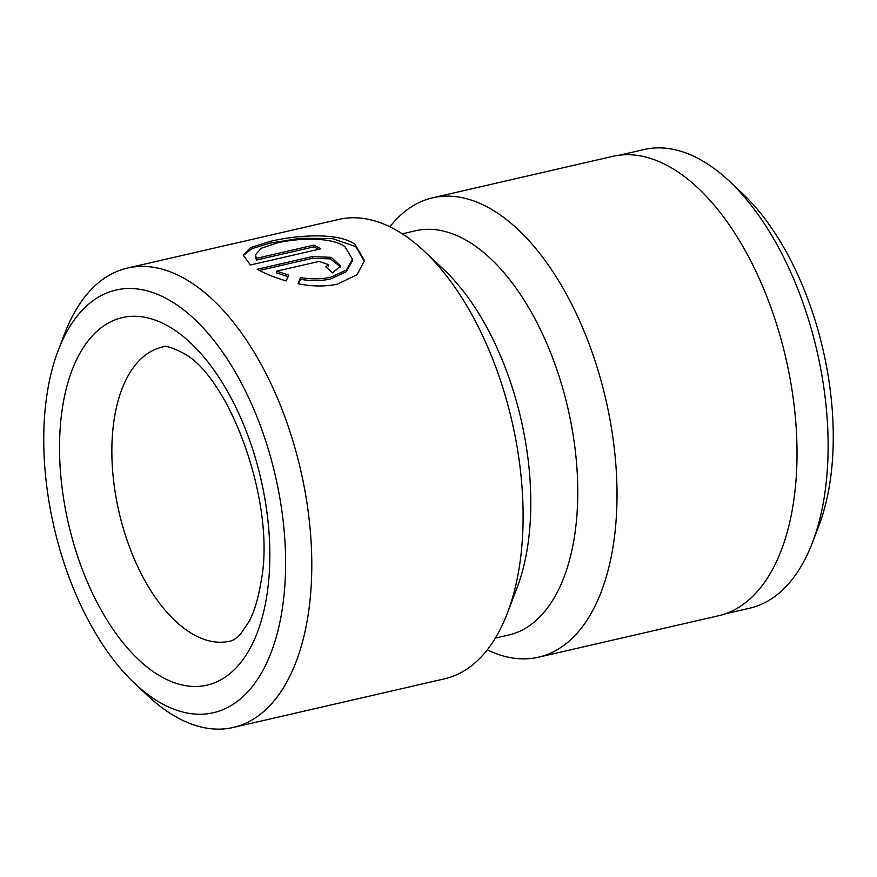 <?xml version="1.0" encoding="UTF-8"?>
<svg xmlns="http://www.w3.org/2000/svg" width="877" height="877" viewBox="0 0 877 877"><rect width="100%" height="100%" fill="white"/><g stroke="black" fill="none" stroke-linecap="round" stroke-linejoin="round"><path stroke-width="1.32" d="M729.149 181.024L742.216 193.269A216.476 113.407 77 0 1 818.8 525.948L812.398 542.677A235.332 123.295 -103 0 0 729.149 181.024A235.332 123.295 -103 0 0 707.026 163.615A235.332 123.295 -103 0 0 644.08 149.529L619.579 155.163M725.169 613.845L749.671 608.199A235.332 123.295 -103 0 0 812.398 542.677M352.433 259.186L352.346 260.907L346.338 271.717L330.695 278.952C321.453 280.958 311.346 281.078 300.383 279.303L300.46 277.581C311.423 279.346 321.519 279.237 330.782 277.231L346.437 269.973L352.433 259.186L344.913 246.634C331.243 236.801 298.355 237.897 276.748 243.05L261.203 248.29L255.393 254.856L256.446 258.353L313.977 245.111A235.716 123.493 77 0 1 320.763 248.805L250.46 264.997L243.214 255.163L250.427 247.665L269.875 241.438C296.843 235.036 337.766 232.021 354.988 244.31L364.525 260.579L356.983 274.764L337.404 284.148C325.345 286.702 312.212 286.571 298.027 283.72L300.46 277.581M364.448 261.51L355.744 246.612L332.109 238.5L300.559 238.292L269.787 243.159L251.644 248.772L243.433 255.415M495.341 638.105L508.616 635.047A207.432 108.671 -103 0 0 576.123 458.441A207.432 108.671 -103 0 0 471.037 243.192A207.432 108.671 -103 0 0 415.555 230.772L402.269 233.83M134.948 683.676L148.016 695.932A235.716 123.493 -103 0 0 170.171 713.363A235.716 123.493 -103 0 0 233.216 727.471L444.529 678.831A235.716 123.493 -103 0 0 507.355 613.209L516.948 588.116A207.432 108.671 -103 0 0 443.565 269.338L423.975 250.965A235.716 123.493 -103 0 0 401.819 233.534A235.716 123.493 -103 0 0 338.774 219.425L127.461 268.066A235.716 123.493 -103 0 0 64.624 333.688L58.233 350.416A216.86 113.604 -103 0 0 134.948 683.676A216.86 113.604 -103 0 0 155.328 699.714A216.86 113.604 -103 0 0 285.255 578.623A216.86 113.604 -103 0 0 174.041 303.025A216.86 113.604 -103 0 0 58.233 350.416M487.294 649.813A235.716 123.493 -103 0 0 538.445 657.213A235.716 123.493 -103 0 0 615.15 456.511A235.716 123.493 -103 0 0 495.735 211.916A235.716 123.493 -103 0 0 432.69 197.796A235.716 123.493 -103 0 0 389.914 226.825M233.216 727.471A235.716 123.493 -103 0 0 309.921 526.781A235.716 123.493 -103 0 0 190.506 282.175A235.716 123.493 -103 0 0 127.461 268.066M319.118 261.412L276.704 271.168L288.621 275.049L286.198 280.903C274.731 277.549 265.073 273.679 257.213 269.261L312.398 256.566L331.276 257.356L340.616 266.06L332.493 272.835A235.716 123.493 -103 0 0 325.816 266.827L328.524 264.668L319.118 261.412M507.355 613.209A235.716 123.493 -103 0 0 423.975 250.965M538.445 657.213L718.449 615.775A235.716 123.493 -103 0 0 795.154 415.073A235.716 123.493 -103 0 0 675.739 170.478A235.716 123.493 -103 0 0 612.694 156.369L432.69 197.796M288.533 276.781L276.628 272.9L276.704 271.168M340.495 266.926L330.454 258.858L312.311 258.287L259.428 270.456M300.383 279.303L298.575 283.83M318.559 249.32A235.716 123.493 -103 0 0 313.9 246.832L313.977 245.111M313.9 246.832L256.369 260.074L256.446 258.353M256.369 260.074L255.393 254.856M162.146 347.16A150.855 79.029 -103 0 0 113.056 475.608A150.855 79.029 -103 0 0 189.476 632.142A150.855 79.029 -103 0 0 229.829 641.175C232.372 641.01 235.946 638.675 240.528 634.148L249.013 621.65C254.177 611.916 258.112 599.013 260.809 582.942C277.044 505.174 229.851 377.603 183.775 353.442C171.443 347.062 164.229 344.968 162.146 347.16M156.544 673.843A188.566 98.794 -103 0 0 269.524 568.548A188.566 98.794 -103 0 0 172.813 328.897A188.566 98.794 -103 0 0 59.844 434.192A188.566 98.794 -103 0 0 156.544 673.843M312.311 258.287L312.398 256.566M328.437 266.4L328.524 264.668"/></g></svg>

